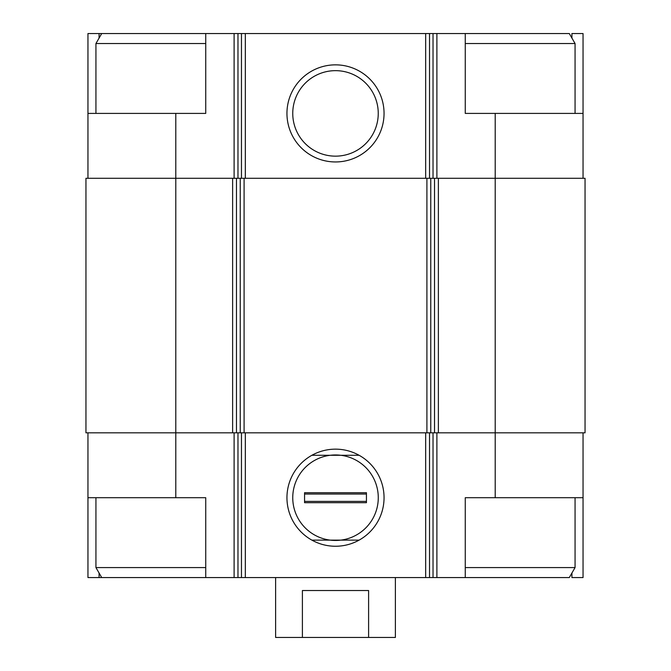 <?xml version="1.0" encoding="UTF-8"?>
<svg xmlns="http://www.w3.org/2000/svg" width="671" height="671" viewBox="0 0 671 671"><rect width="100%" height="100%" fill="white"/><g stroke="black" fill="none" stroke-linecap="round" stroke-linejoin="round"><path stroke-width="1.01" d="M571.918 38.088L571.918 33.55L583.049 33.55L583.049 113.407L465.263 113.407L465.263 33.55L205.737 33.55L205.737 113.407L175.794 113.407L175.794 178.285L232.619 178.285L232.619 432.82L175.794 432.82L175.794 497.706L205.737 497.706L205.737 577.563L465.263 577.563L465.263 497.706L583.049 497.706L583.049 577.563L571.918 577.563L571.918 573.017M175.794 497.706L87.951 497.706L87.951 577.563L99.082 577.563L99.082 573.017M99.082 38.088L99.082 33.55L87.951 33.55L87.951 178.285M583.049 432.82L583.049 497.706M87.951 432.82L87.951 497.706M205.737 577.563L99.082 577.563M175.794 178.285L85.955 178.285L85.955 432.82L175.794 432.82L175.794 178.285M232.619 178.285L236.477 178.285L236.477 432.82L495.206 432.82L495.206 497.706M495.206 113.407L495.206 432.82L585.045 432.82L585.045 178.285L236.477 178.285M335.5 449.151A48.555 48.555 0 0 0 293.453 521.979A48.555 48.555 0 0 0 377.547 521.979A48.555 48.555 0 0 0 335.5 449.151M232.619 432.82L236.477 432.82M583.049 113.407L583.049 178.285M335.5 64.852A48.555 48.555 0 0 0 293.453 137.681A48.555 48.555 0 0 0 377.547 137.681A48.555 48.555 0 0 0 335.5 64.852M175.794 113.407L87.951 113.407M205.737 33.55L99.082 33.55M335.5 454.955A42.751 42.751 0 0 0 292.749 497.706A42.751 42.751 0 0 0 340.801 540.13A42.751 42.751 0 0 0 340.801 455.282A42.751 42.751 0 0 0 335.5 454.955M335.5 70.656A42.751 42.751 0 0 0 298.478 134.779A42.751 42.751 0 0 0 372.522 134.779A42.751 42.751 0 0 0 335.5 70.656M465.263 577.563L569.302 577.563L575.064 567.574L575.064 497.706M465.263 567.574L575.064 567.574M465.263 43.531L575.064 43.531L575.064 113.407M465.263 33.55L569.302 33.55L575.064 43.531M101.698 577.563L95.936 567.574L205.737 567.574M95.936 113.407L95.936 43.531L205.737 43.531M275.613 577.563L275.613 637.45L395.387 637.45L395.387 577.563M302.395 637.45L302.395 590.539L368.605 590.539L368.605 637.45M359.111 455.282L311.889 455.282M311.889 540.13L359.111 540.13M304.559 502.696L304.559 492.715L366.441 492.715L366.441 502.696L304.559 502.696M304.559 494.024L366.441 494.024M304.559 501.388L366.441 501.388M436.888 432.82L436.888 577.563M234.112 432.82L234.112 577.563M433.03 432.82L433.03 577.563M429.532 432.82L429.532 577.563M425.674 432.82L425.674 577.563M245.326 432.82L245.326 577.563M241.468 432.82L241.468 577.563M237.97 432.82L237.97 577.563M438.381 178.285L438.381 432.82M434.523 178.285L434.523 432.82M430.765 178.285L430.765 432.82M426.907 178.285L426.907 432.82M244.093 178.285L244.093 432.82M240.235 178.285L240.235 432.82M436.888 33.55L436.888 178.285M433.03 33.55L433.03 178.285M429.532 33.55L429.532 178.285M425.674 33.55L425.674 178.285M245.326 33.55L245.326 178.285M241.468 33.55L241.468 178.285M237.97 33.55L237.97 178.285M234.112 33.55L234.112 178.285M95.936 567.574L95.936 497.706M101.698 33.55L95.936 43.531"/></g></svg>
